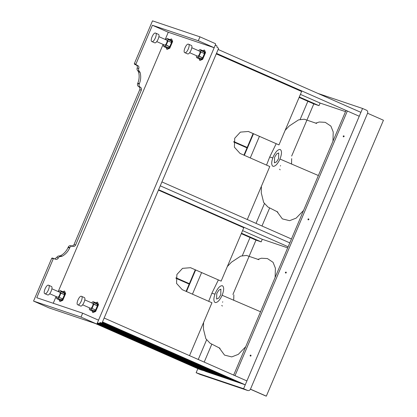 <?xml version="1.0" encoding="UTF-8"?>
<svg xmlns="http://www.w3.org/2000/svg" width="417" height="417" viewBox="0 0 417 417"><rect width="100%" height="100%" fill="white"/><g stroke="black" fill="none" stroke-linecap="round" stroke-linejoin="round"><path stroke-width="0.63" d="M278.712 152.935L278.592 158.58L276.518 161.9L274.422 162.854L274.61 157.235L276.685 153.915L278.712 152.935M291.54 164.116L291.665 158.637M315.56 123.203L319.25 122.004L325.26 122.343L330.895 126.106L333.219 131.97L332.954 141.207M303.545 210.481L296.148 218.127L289.575 220.682L282.356 218.883L276.878 211.414M273.224 156.771C275.595 151.757 277.915 149.322 280.177 149.474C281.991 150.699 281.923 153.889 279.979 159.044C277.602 164.058 275.283 166.492 273.02 166.341C271.212 165.116 271.279 161.926 273.224 156.771M279.979 159.044L318.379 175.536M272.775 157.902L269.684 157.047L266.536 165.101M220.885 289.158L220.765 294.803L218.69 298.124L216.595 299.078L216.783 293.459L218.862 290.143L220.885 289.158M233.713 300.339L233.843 294.861M257.737 259.426L261.423 258.227L267.438 258.571L273.067 262.329L275.397 268.194L275.126 277.43M245.722 346.704L238.321 354.356L231.753 356.905L224.528 355.107L219.055 347.642M215.396 292.995C217.773 287.98 220.093 285.551 222.355 285.697C224.164 286.922 224.096 290.112 222.152 295.272C219.78 300.282 217.46 302.716 215.198 302.565C213.389 301.34 213.452 298.15 215.396 292.995M222.152 295.272L260.557 311.76M214.953 294.126L211.862 293.276L208.714 301.324M317.91 93.424L362.55 108.472L366.517 110.218C367.653 110.88 368.008 111.892 367.58 113.252L250.466 389.16C249.783 390.411 248.819 390.838 247.562 390.453L200.108 374.456L247.729 390.515L243.601 388.707L196.141 372.709L200.108 374.456M362.55 108.472L243.601 388.707M196.141 372.709L197.851 368.68M266.327 396.15L250.466 389.16L367.58 113.252L383.442 120.242L266.327 396.15L265.431 395.842M54.648 258.879L56.795 257.425C57.317 256.387 58.109 255.908 59.178 255.986L60.465 255.757C63.874 253.922 66.407 251.17 68.07 247.505L68.252 247.067C68.93 245.822 69.9 245.389 71.151 245.78C72.407 246.171 73.371 245.738 74.054 244.492L139.768 89.671C140.195 88.31 139.841 87.299 138.705 86.637C137.568 85.97 137.214 84.959 137.641 83.598L137.824 83.165C139.309 79.423 139.539 75.654 138.522 71.87L137.803 70.76C137.016 70.02 136.812 69.097 137.198 68.007C137.626 66.647 137.271 65.636 136.135 64.969L134.55 64.27L134.337 63.665L135.895 64.187L136.109 64.797L137.693 65.495C138.83 66.157 139.184 67.173 138.757 68.529C138.371 69.623 138.574 70.541 139.361 71.286L140.081 72.391C141.097 76.181 140.868 79.949 139.382 83.692L139.2 84.125C138.772 85.485 139.127 86.496 140.263 87.158C141.399 87.825 141.759 88.837 141.332 90.197L75.613 245.019C74.93 246.265 73.965 246.697 72.709 246.306L70.984 245.717M139.382 83.692L137.824 83.165M72.876 246.369L72.709 246.306C71.458 245.915 70.489 246.348 69.811 247.594L69.629 248.026C67.966 251.696 65.433 254.448 62.024 256.283L60.741 256.512C59.667 256.434 58.875 256.914 58.354 257.946C57.676 259.197 56.707 259.624 55.456 259.238L52.276 257.998L51.729 258.269L33.558 301.084L49.024 307.897L96.478 323.894L81.013 317.082L33.558 301.084M69.629 248.026L68.07 247.505M52.307 258.014L53.866 258.54L53.287 258.795L36.769 297.717L82.665 313.188L98.527 320.173L97.062 323.634L96.515 323.905L49.024 307.897M199.967 36.847L198.315 40.736L214.176 47.726L215.646 44.265L215.433 43.66L199.967 36.847L152.507 20.85L134.337 63.665M198.315 40.736L152.413 25.265L135.895 64.187M214.176 47.726L168.275 32.255L165.226 39.443M163.115 44.41L58.208 291.566M56.097 296.534L53.24 303.268M168.275 32.255L152.413 25.265M81.013 317.082L82.665 313.188M81.424 296.289L84.187 297.503C86.486 298.014 82.675 306.99 80.575 306.015L77.812 304.801C75.513 304.29 79.329 295.314 81.424 296.289C83.723 296.795 79.913 305.776 77.812 304.801M151.924 41.585C154.024 42.555 157.834 33.579 155.536 33.073C153.44 32.099 149.625 41.075 151.924 41.585L154.686 42.8C156.787 43.775 160.597 34.799 158.298 34.288L155.536 33.073M184.835 52.672C186.931 53.647 190.741 44.671 188.448 44.166C186.347 43.191 182.537 52.167 184.835 52.672L187.598 53.892C189.693 54.867 193.509 45.891 191.21 45.38L188.448 44.166M49.717 293.724L57.619 297.201C58.839 297.769 61.064 292.536 59.725 292.239L51.896 288.788M58.964 291.9L59.292 290.957L60.455 290.665L60.971 291.613C60.345 292.734 60.335 293.208 60.939 293.031L59.157 297.321L58.99 297.04M60.455 290.665L64.036 292.239L64.546 293.193C63.921 294.308 63.91 294.783 64.52 294.611L62.696 298.9C62.373 298.416 62.029 298.775 61.664 299.979L60.46 300.355L56.884 298.775L56.342 297.91L56.832 296.857M60.611 293.161L64.546 294.631L60.939 293.031M59.125 297.342L62.732 298.9L59.12 297.326C58.792 296.836 58.448 297.196 58.088 298.405L56.884 298.775M62.691 299.197L62.315 300.084M61.992 299.943L62.373 299.057L61.987 299.938M65.088 293.558L64.713 294.444M64.76 293.412L64.38 294.298L64.76 293.412M59.084 299.745L59.933 301.543L62.43 300.23L65.302 293.453L64.557 291.05L62.712 291.655M59.933 301.543L62.753 300.37L65.631 293.599L64.557 291.05M82.629 304.817L90.525 308.293C91.75 308.861 93.971 303.628 92.631 303.331L84.802 299.88M91.87 302.992L92.199 302.049L93.366 301.757L93.882 302.706C93.257 303.826 93.246 304.295 93.851 304.123L92.063 308.413L91.902 308.132M93.366 301.757L96.942 303.331L97.458 304.28C96.833 305.4 96.822 305.875 97.427 305.703L95.608 309.993C95.279 309.508 94.935 309.867 94.576 311.072L93.372 311.447L89.791 309.867L89.248 309.002L89.738 307.949M93.517 304.254L97.453 305.724L93.851 304.123M95.613 310.008L92.027 308.418C91.704 307.928 91.359 308.288 91 309.497L89.791 309.867M95.602 310.29L95.227 311.176M95.274 310.149L94.899 311.035L95.274 310.149M97.995 304.65L97.62 305.536M97.672 304.504L97.291 305.39L97.672 304.504M91.99 310.837L92.845 312.635L95.337 311.322L98.214 304.546L97.469 302.143L95.618 302.747M92.845 312.635L95.665 311.463L98.537 304.691L97.469 302.143M156.74 41.601L164.637 45.078C165.862 45.646 168.082 40.407 166.743 40.115L158.913 36.665M163.85 44.734L163.36 45.787L163.902 46.652L165.111 46.282C165.471 45.072 165.815 44.713 166.138 45.203L167.988 40.934L167.629 41.038M163.902 46.652L167.483 48.226L168.687 47.856C169.047 46.652 169.391 46.292 169.719 46.777L171.538 42.487C170.934 42.659 170.944 42.185 171.569 41.064L171.053 40.115L167.478 38.541L166.31 38.833L165.982 39.777M166.013 44.916L169.755 46.777L166.138 45.203M167.962 40.908L171.564 42.508L167.962 40.908C167.358 41.08 167.368 40.611 167.994 39.49L167.478 38.541M171.731 42.32L172.106 41.434M171.783 41.288L171.408 42.174L171.783 41.288M169.338 47.96L169.714 47.074M169.385 46.928L169.01 47.819L169.396 46.933M169.729 39.532L171.58 38.927L172.325 41.33L169.448 48.106L166.956 49.42L166.102 47.621M171.58 38.927L172.648 41.476L169.776 48.247L166.956 49.42M189.646 52.693L197.543 56.17C198.768 56.738 200.994 51.499 199.654 51.208L191.825 47.757M196.761 55.826L196.271 56.874L196.814 57.744L198.018 57.374C198.377 56.165 198.721 55.805 199.05 56.295L200.895 52.026L200.541 52.13M196.814 57.744L200.389 59.318L201.593 58.948C201.958 57.744 202.297 57.379 202.626 57.869L204.45 53.574C203.84 53.751 203.85 53.277 204.476 52.156L203.965 51.208L200.384 49.633L199.222 49.925L198.893 50.869M198.919 56.008L202.662 57.864L199.05 56.295M200.869 52L204.476 53.6L200.869 52C200.264 52.172 200.275 51.703 200.9 50.582L200.384 49.633M204.643 53.412L205.018 52.521M204.69 52.38L204.314 53.267L204.69 52.38M202.245 59.052L202.62 58.166M202.297 58.02L201.922 58.906L202.297 58.02M202.641 50.624L204.486 50.019L205.232 52.422L202.36 59.198L199.863 60.512L199.013 58.714M204.486 50.019L205.56 52.568L202.683 59.339L199.863 60.512M235.449 381.263L102.129 322.784L218.508 48.607L218.294 48.002L217.106 47.475L216.866 45.828L215.672 45.307L215.464 44.697L97.244 323.201L97.755 322.92M97.792 322.93L99.048 323.483L100.288 322.497M100.325 322.508L101.581 323.055L102.129 322.789L235.443 381.508L240.281 383.14L102.311 322.357M48.518 285.197L51.281 286.416C53.579 286.922 49.769 295.898 47.668 294.923L44.906 293.709C42.607 293.198 46.417 284.222 48.518 285.197C50.811 285.702 47.001 294.683 44.906 293.709M247.286 219.535L269.783 166.534L240.046 153.43L234.38 147.175L234.719 138.251L240.385 132.116L248.386 131.485L278.963 144.907L248.256 131.438M216.267 53.892L301.632 91.5L278.963 144.907M299.114 97.432L307.855 101.284L300.146 119.45L307.855 101.284L299.114 97.432L313.803 103.906L291.671 156.052M299.307 96.979L319 105.657L313.803 103.906M300.412 94.388L320.105 103.062L319 105.657M241.292 233.656L255.981 240.129L232.921 294.454M241.485 233.207L261.178 241.881L255.981 240.129M242.585 230.611L262.277 239.285L261.178 241.881M189.516 355.638L211.961 302.758L182.219 289.653L176.553 283.398L176.897 274.475L182.557 268.339L190.564 267.709L221.14 281.136L190.433 267.667M158.439 190.116L243.809 227.724L221.14 281.136M195.271 269.768L189.365 283.675L175.974 277.936M175.995 277.785L189.365 283.675M186.102 291.368L189.182 284.107L175.938 278.275M286.067 272.025L286.333 272.781L285.609 273.104L285.343 272.343L286.067 272.025M308.648 218.831L308.914 219.587L308.189 219.91L307.923 219.154L308.648 218.831M343.889 135.796L344.155 136.557L343.431 136.88L343.165 136.119L343.889 135.796M250.82 355.055L251.086 355.816L250.403 356.154L250.096 355.378L250.82 355.055M233.619 375.211L345.964 110.547L347.351 111.016L235.006 375.681L246.906 380.919L245.253 384.813L240.369 383.166L102.311 322.346M347.351 111.016L359.245 116.254L246.906 380.919L104.146 318.03L102.493 321.924L245.253 384.813M253.098 133.539L247.192 147.451L233.796 141.712M233.817 141.561L247.192 147.451M243.929 155.14L247.01 147.884L233.76 142.046M259.442 136.338L250.273 157.939L259.442 136.338M256.028 223.387L264.414 203.626L256.028 223.387M245.905 147.399L246.046 147.065M253.494 133.716L244.326 155.317M195.667 269.94L186.498 291.54M188.077 283.623L188.218 283.289M269.606 208.036L261.975 226.004M211.779 344.26L204.205 362.107M205.894 371.297L200.911 369.869L96.624 323.926L199.352 369.342L95.238 323.477M280.573 165.565L280.386 166.008M250.033 237.508L242.324 255.678L250.033 237.508M222.746 301.788L222.558 302.231M206.592 339.855L198.257 359.49L206.592 339.855M192.445 294.162L201.614 272.562L192.445 294.162M345.505 111.626L320.105 103.062M216.491 53.366L359.245 116.254L360.898 112.361L218.143 49.472L216.491 53.366M161.921 181.927L291.447 238.988M160.269 185.82L289.794 242.882L160.269 185.82M287.683 247.849L262.277 239.285M158.616 189.709L288.142 246.77M97.255 323.18L210.814 373.205L215.652 374.836L99.121 323.498M210.82 372.96L97.25 323.185M220.671 376.28L99.6 323.201L220.666 376.525L225.503 378.156L99.783 322.768L225.592 378.188L230.429 379.814L101.607 323.066M101.649 323.076L230.518 379.845L235.355 381.477M99.147 323.503L215.74 374.867L220.577 376.494M97.072 323.608L205.889 371.547L210.726 373.173M205.8 371.516L97.067 323.613M265.462 395.858L250.429 389.238L265.447 395.853M75.613 245.019L74.054 244.492M141.332 90.197L139.768 89.671M140.263 87.158L138.705 86.637M136.109 64.797L134.55 64.27M139.2 84.125L137.641 83.598M137.693 65.495L136.135 64.969M138.757 68.529L137.198 68.007M140.081 72.391L138.522 71.87M139.361 71.286L137.803 70.76M58.354 257.946L56.795 257.425M60.741 256.512L59.178 255.986M62.024 256.283L60.465 255.757M69.811 247.594L68.252 247.067M51.729 258.269L53.287 258.795M64.578 293.109L61.002 291.535M64.546 293.193L60.971 291.613M62.696 298.9L59.12 297.326M61.664 299.979L58.088 298.405M61.627 300.058L58.052 298.483M97.484 304.202L93.908 302.622M97.458 304.28L93.882 302.706M94.576 311.072L91 309.497M94.534 311.15L90.958 309.576M168.645 47.934L165.069 46.36M168.687 47.856L165.111 46.282M171.569 41.064L167.994 39.49M171.595 40.986L168.02 39.406M201.557 59.026L197.981 57.452M201.593 58.948L198.018 57.374M204.476 52.156L200.9 50.582M204.507 52.078L200.931 50.499M191.398 268.032L191.137 267.943M316.701 123.453L304.285 119.215L298.546 119.877L289.242 125.997L285.16 130.307M276.184 143.714L269.684 157.047M279.583 169.203L280.188 169.834M261.396 186.29L261.271 192.852L263.674 202.5L267.896 207.004L277.873 212.091M258.874 259.676L246.463 255.439L240.724 256.106L231.419 262.22L227.338 266.531M218.362 279.937L211.862 293.276M221.761 305.426L222.365 306.057M203.574 322.518L203.444 329.076L205.852 338.724L210.074 343.227L220.051 348.315M60.96 293.026L64.536 294.6M93.872 304.118L97.448 305.692M166.148 45.218L169.724 46.793M167.983 40.902L171.559 42.477M199.055 56.311L202.631 57.885M200.89 51.995L204.466 53.569"/></g></svg>
